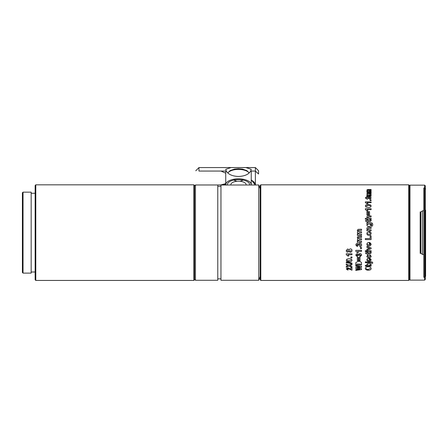<?xml version="1.0" encoding="UTF-8"?>
<svg xmlns="http://www.w3.org/2000/svg" width="448" height="448" viewBox="0 0 448 448"><rect width="100%" height="100%" fill="white"/><g stroke="black" fill="none" stroke-linecap="round" stroke-linejoin="round"><path stroke-width="0.67" d="M193.866 184.828L194.505 185.466L194.505 279.804L193.866 280.442L193.866 184.828L35.784 184.828L35.784 280.442L193.866 280.442M35.784 280.442L35.151 279.804L35.151 185.466L35.784 184.828M23.038 273.112L22.4 272.474L22.4 192.797L23.038 192.158L23.038 273.112L31.164 273.112L31.164 192.158L23.038 192.158M420.179 211.921L420.179 253.35L420.818 253.35L420.818 211.921L420.179 211.921M260.159 185.466L260.159 279.804L260.159 185.466L260.798 184.828L260.798 280.442L408.71 280.442L408.71 184.828L409.343 185.466L409.343 279.804L408.71 280.442M260.159 279.804L260.798 280.442M357.314 232.635L357.907 231.874L357.274 230.602L358.008 229.359L361.542 229.242L361.542 230.345L358.322 230.457L358.081 230.933L359.514 231.739L361.542 231.739L361.542 232.842L359.229 232.842L358.081 233.414L359.492 234.242L361.542 234.242L361.542 235.346L357.347 235.346L357.347 234.242L357.907 234.242L357.314 232.635L357.907 231.874M371.017 232.646L369.925 231.739L369.779 232.77L369.925 231.745L371.011 232.635L371.174 233.447L370.468 234.959L369.034 235.346C367.746 235.362 367.013 234.758 366.834 233.542L367.074 232.585M369.337 231.666L367.046 232.635L369.337 231.672L369.337 232.635M366.806 270.06L365.518 269.304L365.288 268.548C365.456 267.383 366.442 266.79 368.239 266.767C370.031 266.79 371.006 267.378 371.174 268.542C371.017 269.657 370.048 270.217 368.267 270.211L366.806 270.06M370.496 265.401L371.174 264.544C370.916 263.715 370.182 263.323 368.962 263.368C367.746 263.34 367.035 263.743 366.834 264.583L367.41 265.401L365.361 265.401L365.361 266.146L371.101 266.146L371.101 265.401L370.698 265.294M365.361 261.878L365.361 262.685L366.318 262.685L366.318 261.878L365.361 261.878M371.762 263.06L370.899 262.685L366.906 262.685L366.906 261.878L370.91 261.878C371.986 261.755 372.585 262.069 372.719 262.814L372.607 263.368L371.728 263.183M369.925 258.334L371.174 259.75L370.468 260.982L369.034 261.296C367.746 261.313 367.013 260.826 366.834 259.829C367.041 258.703 367.875 258.188 369.337 258.266L369.337 260.462L370.367 259.75L369.779 259.196L369.925 258.334M368.306 255.612L367.646 256.194L368.945 256.889L370.367 256.172L369.555 255.545L369.701 254.638L371.174 256.194C371.028 257.258 370.306 257.785 369.006 257.768C367.702 257.79 366.979 257.258 366.834 256.189L368.161 254.699L368.306 255.612M366.1 253.781L365.439 252.857L366.906 252.857L366.906 252.185L367.718 252.185L367.718 252.857L369.522 252.857L371.028 252.118L371.174 252.868L370.367 253.753L367.718 253.781L367.718 254.246L366.1 253.781M365.361 250.701L365.361 251.647L366.318 251.647L366.318 250.701L365.361 250.701M366.906 250.701L366.906 251.647L371.101 251.647L371.101 250.701L366.906 250.701M369.762 248.326L366.906 249.222L366.906 250.186L371.101 248.746L371.101 247.884L366.906 246.434L366.906 247.419L369.673 248.298M369.925 242.553L371.174 244.216L370.468 245.678L369.034 246.047C367.746 246.064 367.013 245.487 366.834 244.306C367.041 242.99 367.875 242.379 369.337 242.48L369.337 245.056L370.367 244.216L369.779 243.561L369.925 242.553M365.361 238.566L365.361 239.585L371.101 239.585L371.101 235.861L370.143 235.861L370.143 238.566L365.361 238.566M357.252 268.005L361.542 267.327L361.542 266.37L355.802 265.401L355.802 266.218L359.811 266.846L355.802 267.49L355.802 268.503L359.744 269.119L355.802 269.69L355.802 270.396L361.542 269.539L361.542 268.688L357.622 267.949M355.802 263.334L355.914 262.494L358.725 261.234L359.946 261.374L361.418 262.5L361.542 264.919L355.802 264.919L355.802 263.334M357.347 257.393L357.347 260.702L358.305 260.702L358.305 257.393L357.347 257.393M359.038 257.393L359.038 260.702L359.996 260.702L359.996 257.393L359.038 257.393M359.772 255.87L360.657 255.186L359.75 254.503L358.893 255.097L358.971 255.483L358.081 255.388L357.37 254.626L356.759 255.186L357.493 255.741L357.33 256.698L355.802 255.192L356.317 254.072L357.274 253.719L358.478 254.453L359.822 253.518C360.942 253.635 361.536 254.195 361.614 255.209L359.912 256.827L359.772 255.87M358.081 255.315L357.37 254.699M361.542 251.378L357.454 251.378L358.378 252.655L357.274 252.655L355.802 251.177L355.802 250.359L361.542 250.359L361.542 251.378M360.438 247.526L360.438 248.567L361.542 248.567L361.542 247.526L360.438 247.526M359.772 245.694L360.657 244.95L359.75 244.205L358.893 244.849L358.971 245.269L358.081 245.168L357.37 244.378L356.759 244.944L357.493 245.554L357.33 246.613L355.802 244.955L356.317 243.729L357.274 243.342L358.478 244.149L359.822 243.13C360.942 243.253 361.536 243.869 361.614 244.972C361.547 246.002 360.982 246.596 359.912 246.753L359.772 245.694M358.081 245.168L357.37 244.418M357.347 241.254L357.907 241.254L357.274 240.027L357.907 238.913L357.274 237.653L358.008 236.41L361.542 236.298L361.542 237.395L358.322 237.513L358.081 237.978L359.514 238.784L361.542 238.784L361.542 239.876L359.229 239.876L358.081 240.442L359.492 241.254L361.542 241.254L361.542 242.34L357.347 242.34L357.347 241.254M347.799 267.781L350.874 269.192L350.874 267.781L351.977 267.781L351.977 270.211L347.95 268.52L347.194 268.968L348.079 269.427L347.973 270.122L346.242 268.951L347.799 267.781M348.942 266.134L346.242 267.355L346.242 266.454L347.945 265.67L346.242 264.863L346.242 263.9L348.942 265.199L351.977 263.732L351.977 264.701L349.933 265.67L351.977 266.61L351.977 267.506L348.942 266.134M346.242 261.996L346.242 262.646L351.977 263.721L351.977 263.088L346.242 261.996M346.83 259.174L349.149 258.703L351.467 259.174L352.05 260.254C351.725 261.408 350.75 261.912 349.138 261.761L346.825 261.313L346.242 260.254L346.83 259.174M350.874 256.95L350.874 257.897L351.977 257.897L351.977 256.95L350.874 256.95M351.977 254.766L347.894 254.766L348.813 255.998L347.71 255.998L346.242 254.57L346.242 253.781L351.977 253.781L351.977 254.766M347.693 252.185C346.718 252.073 346.231 251.546 346.242 250.594L347.693 248.982L348.858 249.766L350.263 248.847C351.4 248.926 351.994 249.502 352.05 250.566L351.641 251.759L350.314 252.319L348.858 251.429L347.693 252.185M358.322 230.457L358.081 230.927M366.906 191.738L367.472 191.738L366.834 191.145L367.472 190.63L366.834 190.07L367.567 189.549L371.101 189.504L371.101 189.958L367.646 190.21L371.101 190.574L371.101 191.072L367.646 191.341L371.101 191.738L371.101 192.282L366.906 192.282L366.906 191.738M366.906 195.597L367.472 195.597L366.834 194.863L367.472 194.225L366.834 193.525L367.567 192.864L371.101 192.802L371.101 193.379L367.646 193.698L371.101 194.152L371.101 194.774L367.646 195.104L369.051 195.597L371.101 195.597L371.101 196.252L366.906 196.252L366.906 195.597M369.555 198.436L370.216 198.005L368.564 197.417L369.04 198.1L367.231 199.214L365.361 198.027C365.708 197.086 366.66 196.672 368.234 196.784C369.869 196.678 370.849 197.114 371.174 198.106L369.678 199.164L369.555 198.436M369.998 199.797L369.998 200.553L371.101 200.553L371.101 199.797L369.998 199.797M371.101 202.681L367.018 202.681L367.937 203.722L366.834 203.722L365.361 202.53L365.361 201.886L371.101 201.886L371.101 202.681M365.954 204.921L368.273 204.49L370.591 204.926L371.174 205.934C370.815 207.082 369.841 207.575 368.262 207.418L365.949 206.965L365.361 205.934L365.954 204.921M371.101 209.642L367.018 209.642L367.937 210.812L366.834 210.812L365.361 209.468L365.361 208.746L371.101 208.746L371.101 209.642M368.598 211.663L368.598 215.096L369.555 215.096L369.555 211.663L368.598 211.663M366.906 211.663L366.906 215.096L367.864 215.096L367.864 211.663L366.906 211.663M371.101 218.288L371.101 219.274L365.361 219.274L365.361 218.288L367.455 218.288L366.834 217.162C366.979 216.216 367.584 215.807 368.654 215.919L371.101 215.919L371.101 216.888L368.872 216.888L367.646 217.487L368.99 218.288L371.101 218.288M366.1 221.547L365.439 220.55L366.906 220.55L366.906 219.839L367.718 219.839L367.718 220.55L369.522 220.55L371.028 219.766L371.174 220.562L370.367 221.514L367.718 221.547L367.718 222.046L366.1 221.547M371.47 225.154L371.778 224.017L370.401 223.776L371.101 224.935L370.39 226.122L368.99 226.464C367.774 226.52 367.058 225.999 366.834 224.902L367.483 223.776L366.906 223.776L366.906 222.768L370.619 222.768C371.98 222.656 372.68 223.255 372.719 224.554C372.803 225.562 372.378 226.15 371.454 226.318L371.47 225.154M371.101 228.362L368.95 228.362L367.646 228.995L369.191 229.83L371.101 229.83L371.101 230.86L366.906 230.86L366.906 229.83L367.511 229.83L366.834 228.598C366.951 227.662 367.511 227.242 368.508 227.338L371.101 227.338L371.101 228.362M425.281 279.485L425.281 185.786L425.281 279.485L424.642 280.123L424.642 185.147L409.982 185.147L409.982 280.123L409.982 185.147L409.343 185.786L409.343 279.485L409.343 185.466M425.281 185.786L424.642 185.147L424.642 188.014M409.343 279.804L409.343 279.485L409.982 280.123L424.642 280.123L424.642 277.256M227.349 185.018A11.155 5.158 0 0 1 227.332 184.738A11.155 5.158 0 0 1 238.487 179.581A11.155 5.158 0 0 1 249.642 184.738A11.155 5.158 0 0 1 249.626 185.018M242.878 179.995A4.81 2.229 0 0 1 240.895 181.014A4.81 2.229 0 0 1 240.548 181.098L239.831 181.255M195.462 184.985L195.462 280.28L217.773 280.28L217.773 185.018L257.555 184.985L258.765 184.985L258.765 280.28L220.959 280.28L220.959 184.985L195.462 184.985L194.505 185.942M246.137 185.018L246.137 184.738A7.65 3.539 180 0 0 238.487 181.199A7.65 3.539 180 0 0 230.838 184.738L230.838 185.018M250.701 171.058L251.238 169.316L245.89 167.558L231.084 167.558L225.736 169.316L226.274 171.058C228.362 174.44 232.434 176.243 238.487 176.467C244.541 176.243 248.612 174.44 250.701 171.058L255.377 171.058L258.563 174.003L258.563 170.744L255.377 167.558L255.377 185.018M251.222 185.018A12.751 5.897 180 0 0 251.233 184.738A12.751 5.897 180 0 0 238.487 178.842A12.751 5.897 180 0 0 225.736 184.738A12.751 5.897 180 0 0 225.753 185.018M425.281 277.256L423.786 277.256L423.786 188.014L425.281 188.014M423.786 210.801L422.414 210.801L422.414 254.464L423.786 254.464M425.281 210.487L425.6 210.168L425.6 276.377L425.281 276.696M425.6 188.894L425.281 188.574M425.281 254.783L425.6 255.102L425.6 210.168M425.6 276.377L425.6 255.102M251.233 180.247A6.373 5.891 -0 0 1 255.326 185.018L251.233 179.794M195.782 170.772L198.968 167.563L231.084 167.558M220.982 171.058L225.736 173.202M198.968 167.563L198.968 171.058L226.274 171.058M237.143 181.255L236.426 181.098A4.81 2.229 0 0 1 236.079 181.014A4.81 2.229 0 0 1 234.091 179.995M237.02 181.266L233.677 180.085M239.954 181.266L243.298 180.085M369.337 234.315L370.367 233.447L369.337 234.31M368.228 269.444L370.216 268.419L368.228 269.444C367.052 269.478 366.391 269.136 366.246 268.419L366.246 268.542C366.391 269.259 367.052 269.601 368.228 269.567M368.922 265.294L367.646 264.673L368.922 265.294L370.367 264.645L369.914 265.154M368.922 265.401L369.914 265.266M367.92 260.17L368.67 260.355L367.92 260.266L367.646 259.7L367.92 260.266M367.92 244.782L368.67 245L367.92 244.821L367.646 244.222L367.92 244.821M367.92 234.069L368.67 234.293L367.92 234.074L367.646 233.492L367.92 234.074M368.978 223.804L367.646 224.65L368.978 223.776L370.289 224.666L368.978 223.776M370.261 219.918L370.367 220.27M368.273 205.419L366.318 206.024L368.273 205.33L369.656 205.514L368.273 205.33M369.656 205.425L370.216 205.934L369.656 205.514M367.259 197.59L366.318 198.128L367.259 197.473L368.082 198.089L367.259 197.473M367.472 191.738L367.186 191.738M359.335 269.058L359.744 269.119M359.453 266.79L359.811 266.846M356.759 263.99L360.584 264.096L356.759 263.99M358.893 255.097L358.971 255.405M358.893 244.849L358.971 245.23M347.76 260.686L347.194 260.159L347.76 260.686L349.149 260.786L351.098 260.159L349.149 260.786M347.76 260.781L349.149 260.882M350.207 251.25L351.17 250.522L350.207 251.311L349.328 250.538L350.207 251.311M347.777 251.115L348.449 250.538L347.777 251.177L347.122 250.533L347.777 251.177M227.825 173.046A11.155 5.158 0 0 1 238.487 169.406A11.155 5.158 0 0 1 249.144 173.046M225.736 184.33L223.166 185.018M35.151 193.273L31.164 193.273M35.151 271.998L31.164 271.998M260.798 184.828L408.71 184.828M220.959 278.846L217.773 278.846M260.159 188.81L258.765 184.985M251.233 184.738L251.233 171.058M420.818 211.921L422.414 210.997M420.818 253.35L422.414 254.274M225.736 183.624L220.64 184.985M225.736 184.738L225.736 171.058M260.159 276.455L258.765 280.28M245.89 167.558L255.377 167.558M220.959 186.424L217.773 186.424M194.505 279.328L195.462 280.28M227.724 172.956L230.138 170.604L234.522 169.081L238.37 168.722L242.48 169.086L246.837 170.61L249.245 172.956"/></g></svg>
